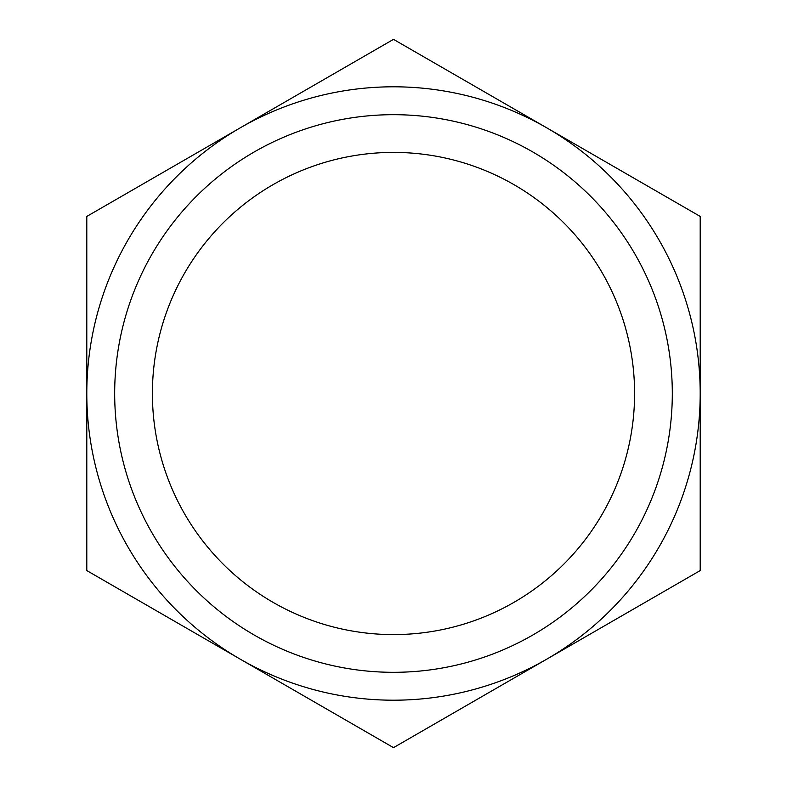 <?xml version="1.0" encoding="UTF-8"?>
<svg xmlns="http://www.w3.org/2000/svg" width="787" height="787" viewBox="0 0 787 787"><rect width="100%" height="100%" fill="white"/><g stroke="black" fill="none" stroke-linecap="round" stroke-linejoin="round"><path stroke-width="1.18" d="M86.796 393.5A306.704 306.704 0 0 1 240.153 127.888L86.796 216.425L86.796 570.575L240.153 659.112A306.704 306.704 0 0 1 86.796 393.5M240.153 127.888A306.704 306.704 0 0 1 546.847 127.888L393.5 39.35L240.153 127.888M700.204 393.5L700.204 216.425L546.847 127.888A306.704 306.704 0 0 1 546.847 659.112A306.704 306.704 0 0 1 240.153 659.112L393.5 747.65L700.204 570.575L700.204 393.5M152.403 393.5A241.097 241.097 0 0 1 514.049 184.709A241.097 241.097 0 0 1 514.049 602.291A241.097 241.097 0 0 1 152.403 393.5M114.676 393.5A278.824 278.824 0 0 1 532.907 152.039A278.824 278.824 0 0 1 532.907 634.961A278.824 278.824 0 0 1 114.676 393.5"/></g></svg>
